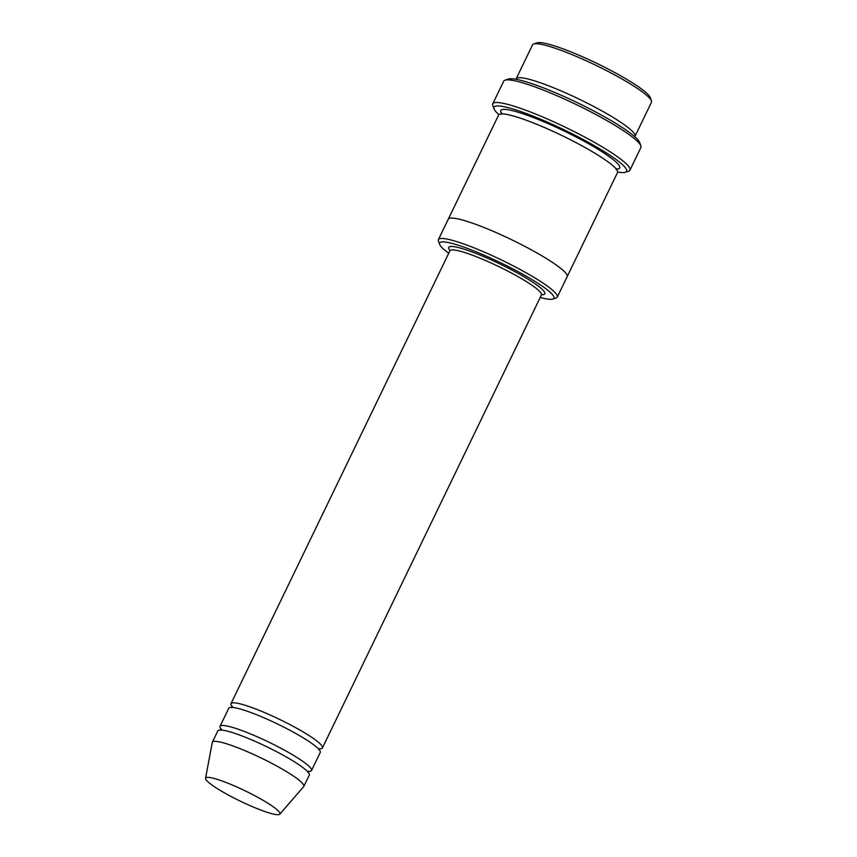 <?xml version="1.0" encoding="UTF-8"?>
<svg xmlns="http://www.w3.org/2000/svg" width="857" height="857" viewBox="0 0 857 857"><rect width="100%" height="100%" fill="white"/><g stroke="black" fill="none" stroke-linecap="round" stroke-linejoin="round"><path stroke-width="1.29" d="M308.295 771.429A50.799 7.017 -154.2 0 0 311.487 770.561A50.799 7.017 -154.2 0 0 300.121 759.527A50.799 7.017 -154.2 0 0 250.983 734.117A50.799 7.017 -154.2 0 0 220.024 726.34A50.799 7.017 -154.2 0 0 221.331 729.393M220.024 726.34L228.787 708.225A50.799 7.017 25.8 0 1 277.572 724.026A50.799 7.017 25.8 0 1 320.25 752.446L311.487 770.561M540.199 297.443A63.493 8.763 -154.2 0 0 552.829 299.072A63.493 8.763 -154.2 0 0 539.706 284.449A63.493 8.763 -154.2 0 0 474.542 251.165A63.493 8.763 -154.2 0 0 439.62 244.341A63.493 8.763 -154.2 0 0 448.736 253.233M634.726 136.691A66.032 9.116 -154.2 0 0 635.026 136.284A66.032 9.116 -154.2 0 0 620.254 121.951A66.032 9.116 -154.2 0 0 556.375 88.914A66.032 9.116 -154.2 0 0 516.139 78.812A66.032 9.116 -154.2 0 0 516.01 79.305M516.139 78.812L532.561 44.843A66.032 9.116 25.8 0 1 533.686 43.975A66.032 9.116 25.8 0 1 595.969 65.368A66.032 9.116 25.8 0 1 651.427 100.89A66.032 9.116 25.8 0 1 651.449 102.315L635.026 136.284M533.686 43.975L537.028 42.85A63.493 8.763 25.8 0 1 596.911 63.418A63.493 8.763 25.8 0 1 650.238 97.58L651.427 100.89M552.829 299.072L556.172 297.947A66.032 9.116 -154.2 0 0 557.296 297.079A66.032 9.116 -154.2 0 0 542.524 282.746A66.032 9.116 -154.2 0 0 478.645 249.708A66.032 9.116 -154.2 0 0 438.409 239.606A66.032 9.116 -154.2 0 0 438.43 241.031L439.62 244.341M319.243 748.782A50.799 7.017 -154.2 0 0 322.436 747.915A50.799 7.017 -154.2 0 0 311.07 736.881A50.799 7.017 -154.2 0 0 261.931 711.471A50.799 7.017 -154.2 0 0 230.972 703.693A50.799 7.017 -154.2 0 0 232.279 706.746M205.551 778.252L212.279 742.451A50.799 7.017 25.8 0 1 212.365 742.194L217.839 730.871A50.799 7.017 25.8 0 1 266.623 746.672A50.799 7.017 25.8 0 1 309.302 775.092L303.828 786.415A50.799 7.017 25.8 0 1 303.678 786.63L279.8 814.15A41.265 5.699 25.8 0 1 254.111 807.38A41.265 5.699 25.8 0 1 214.85 787.005A41.265 5.699 25.8 0 1 205.551 778.252A41.265 5.699 25.8 0 1 245.252 790.882A41.265 5.699 25.8 0 1 279.8 814.15M212.365 742.194A50.799 7.017 25.8 0 1 261.149 757.995A50.799 7.017 25.8 0 1 303.828 786.415M617.64 172.032A73.648 10.166 -154.2 0 0 625.299 172.268A73.648 10.166 -154.2 0 0 610.077 155.321A73.648 10.166 -154.2 0 0 534.489 116.702A73.648 10.166 -154.2 0 0 493.975 108.785A73.648 10.166 -154.2 0 0 498.924 114.634M448.222 219.296A66.032 9.116 25.8 0 1 448.254 219.221L498.613 115.042A66.032 9.116 25.8 0 1 562.031 135.577A66.032 9.116 25.8 0 1 617.522 172.525L567.152 276.693A66.032 9.116 25.8 0 1 567.12 276.768M492.754 103.826L503.702 81.179A76.187 10.52 25.8 0 1 505.009 80.183L508.351 79.058A73.648 10.166 25.8 0 1 577.822 102.926A73.648 10.166 25.8 0 1 639.676 142.541L640.865 145.861A76.187 10.52 25.8 0 1 640.897 147.5L629.949 170.147A76.187 10.52 -154.2 0 0 612.894 153.607A76.187 10.52 -154.2 0 0 539.182 115.491A76.187 10.52 -154.2 0 0 492.754 103.826A76.187 10.52 -154.2 0 0 492.786 105.475L493.975 108.785M567.152 276.693A66.032 9.116 25.8 0 0 511.672 239.746A66.032 9.116 25.8 0 0 448.254 219.221A66.032 9.116 25.8 0 1 511.672 239.746A66.032 9.116 25.8 0 1 567.152 276.693L557.296 297.079M625.299 172.268L628.642 171.143A76.187 10.52 -154.2 0 0 629.949 170.147M505.009 80.183A76.187 10.52 25.8 0 1 576.879 104.875A76.187 10.52 25.8 0 1 640.865 145.861M541.538 294.733A53.338 7.359 -154.2 0 0 532.84 282.242A53.338 7.359 -154.2 0 0 474.435 252.836A53.338 7.359 -154.2 0 0 450.032 250.501M541.495 294.454L541.399 294.979A50.799 7.017 -154.2 0 0 530.022 283.946A50.799 7.017 -154.2 0 0 480.884 258.535A50.799 7.017 -154.2 0 0 449.936 250.758L230.972 703.693M501.998 113.874A66.032 9.116 25.8 0 1 564.26 131.067A66.032 9.116 25.8 0 1 616.301 169.14M541.399 294.979L322.436 747.915M308.713 771.086L307.984 772.586M220.613 730.357L221.342 728.846M319.661 748.44L318.933 749.939M231.561 707.711L232.29 706.2M616.719 168.69L616.215 169.75M501.602 114.345L502.106 113.285M448.254 219.221L438.409 239.606"/></g></svg>
